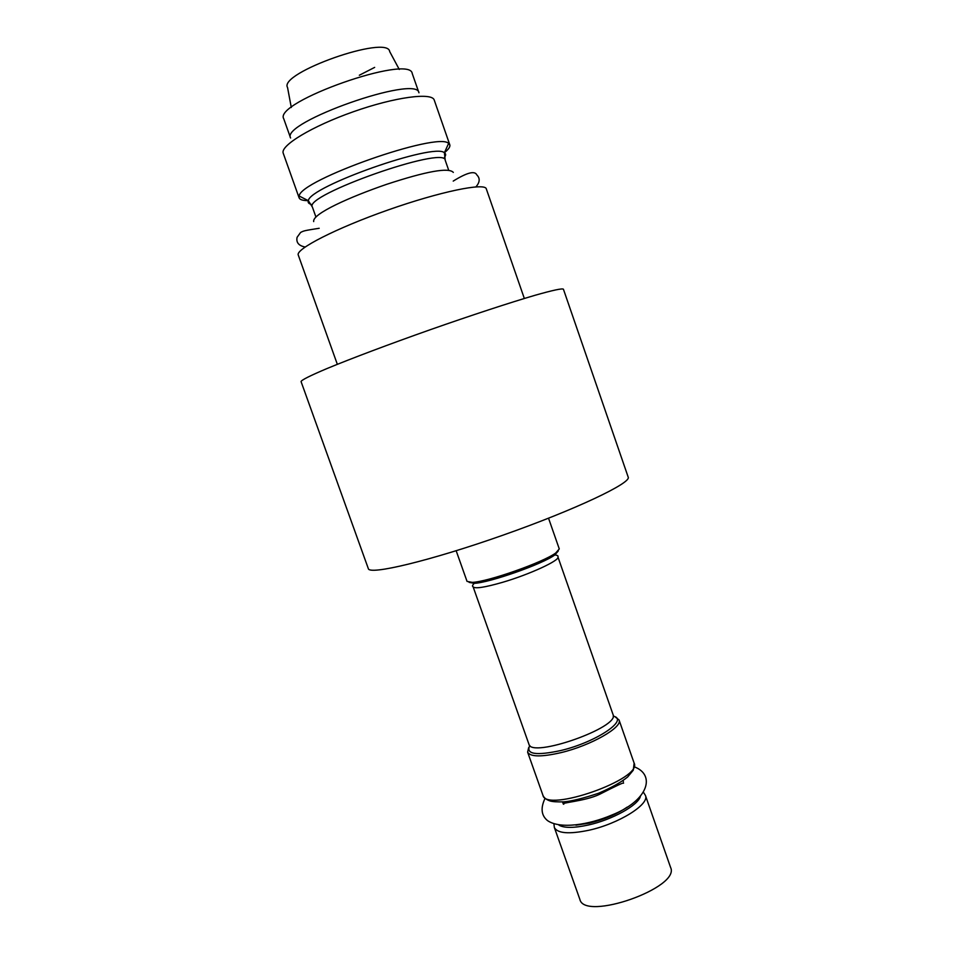 <?xml version="1.0" encoding="UTF-8"?>
<svg xmlns="http://www.w3.org/2000/svg" width="954" height="954" viewBox="0 0 954 954"><rect width="100%" height="100%" fill="white"/><g stroke="black" fill="none" stroke-linecap="round" stroke-linejoin="round"><path stroke-width="1.43" d="M554.346 827.476L579.865 899.384C584.48 921.528 680.858 887.59 670.59 867.436L645.417 795.409C649.936 804.222 618.669 823.851 588.678 830.29C568.894 834.356 557.458 833.414 554.346 827.476L553.94 823.97M337.334 364.321L298.28 255.064C295.203 249.268 336.011 228.256 388.075 209.963C440.104 191.599 485.061 182.405 486.301 188.856L524.33 298.471M301.059 381.564C301.464 380.038 310.074 375.709 326.876 368.602C351.024 358.597 389.327 344.156 430.242 329.714C471.169 315.333 510.068 302.597 535.158 295.251C552.712 290.266 562.133 288.239 563.409 289.181L628.185 477.095C631.798 482.831 575.381 509.71 502.639 535.289C429.908 560.94 369.103 575.345 368.316 568.608L301.059 381.564M528.671 747.626L527.622 752.146C530.341 756.975 541.538 757.118 561.238 752.575C591.11 745.444 622.998 727.115 619.039 719.948L615.402 717.086M456.167 550.744L467.043 581.403L472.325 582.369C487.995 581.797 543.184 562.371 555.753 552.986L559.271 548.932L548.538 518.213M291.292 107.48L287.559 87.553C278.055 73.041 388.016 34.32 389.697 51.588L399.273 69.451M374.66 67.388L359.324 75.247M290.588 138.008C280.094 122.613 417.482 74.233 418.961 92.8L412.247 73.553C410.363 53.794 272.832 102.221 283.755 118.809L290.588 138.008M308.249 200.638C302.907 200.65 299.878 199.732 299.127 197.872L283.243 153.284C279.856 145.795 311.91 126.274 353.469 111.701C394.992 97.022 432.198 92.144 434.249 100.11L449.799 144.817C450.383 146.725 448.595 149.349 444.433 152.676M299.127 197.872L299.186 196.035C299.735 180.187 438.256 131.402 448.607 143.422L449.799 144.817M563.17 801.897L565.209 802.874M527.622 752.146L542.921 795.266C545.962 813.011 642.889 778.881 634.136 763.14L619.039 719.948M528.921 744.215C531.068 758.573 620.386 727.127 613.052 714.582L557.911 556.909C560.38 560.177 529.828 574.356 502.615 582.31C484.656 587.473 474.818 588.964 473.101 586.77L528.921 744.215M613.172 716.12C629.557 719.519 596.381 742.081 561.107 750.464C535.945 755.89 525.499 754.22 529.792 745.479M469.106 582.369L474.245 583.323C489.438 582.787 542.683 564.041 554.858 554.93L558.269 550.971M311.04 204.275C308.595 203.643 307.689 202.451 308.333 200.686C309.442 186.519 434.654 142.42 444.397 152.759C445.995 153.749 446.043 155.24 444.528 157.267M299.186 196.035L308.333 200.686L312.375 207.018C303.014 195.415 445.244 145.33 445.22 160.236L444.397 152.759L448.607 143.422M640.349 796.566C637.868 805.486 611.896 819.856 588.296 825.019C574.093 828.096 564.339 828.155 559.02 825.21M627.16 807.132C616.844 814.167 604.252 819.498 589.381 823.135L575.93 825.174M623.403 781.672L623.034 780.622M562.896 802.97L562.526 801.932M557.911 556.909C558.495 555.92 557.482 555.252 554.858 554.93L555.753 552.986M473.101 586.77C472.027 586.364 472.409 585.219 474.245 583.323L472.325 582.369M542.921 795.266C543.852 797.723 546.237 799.619 550.064 800.966C552.616 801.742 557.255 802.028 563.981 801.837C571.744 801.181 583.252 798.319 598.528 793.263C611.228 787.813 620.923 782.387 627.637 776.997L633.301 770.164L634.136 763.14M305.125 247.014C298.697 245.738 296.014 242.495 297.088 237.307L300.617 232.442C303.956 230.737 304.064 230.665 319.196 228.28M475.927 186.865C479.922 182.262 480.22 178.279 476.821 174.904C474.818 170.516 466.959 172.579 453.222 181.093M453.329 172.412C448.785 167.248 426.486 171.255 386.406 184.408C350.082 196.918 312.006 213.827 313.687 221.59M448.618 170.027L445.22 160.236M315.846 216.773L312.375 207.018M634.422 766.885C655.625 774.886 648.78 800.454 611.717 815.086C589.047 824.745 560.213 829.408 547.524 820.607C541.252 815.479 540.429 808.062 545.044 798.367M623.522 783.222C624.417 781.982 616.427 785.691 599.553 794.336C584.599 801.479 558.925 802.731 563.778 804.258M643.545 792.416L645.417 795.409"/></g></svg>
